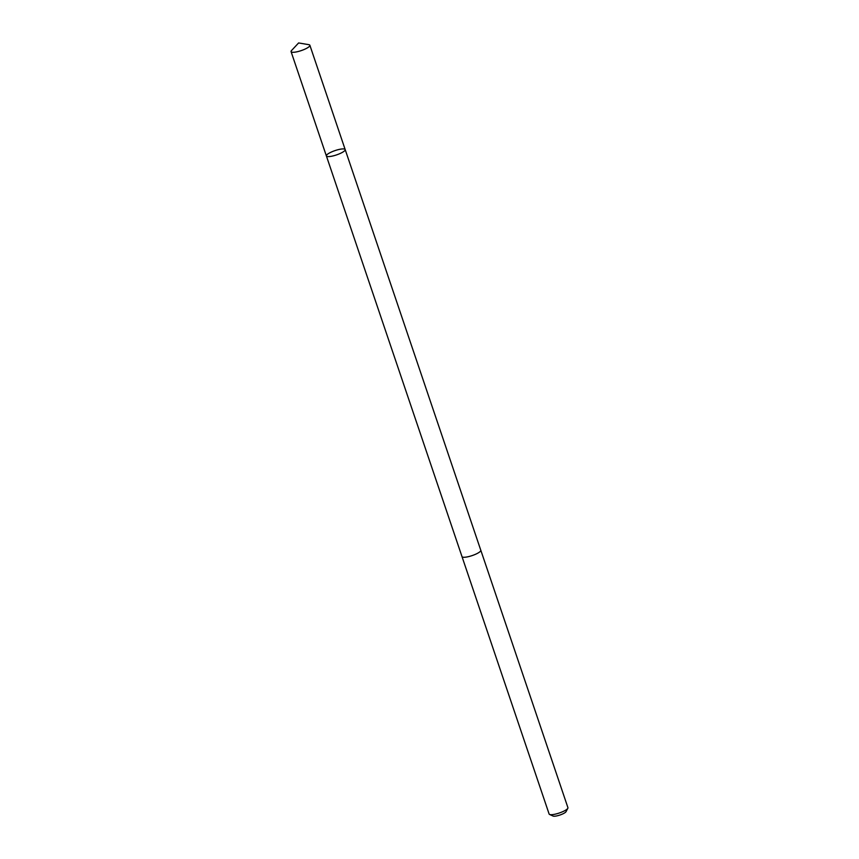 <?xml version="1.0" encoding="UTF-8"?>
<svg xmlns="http://www.w3.org/2000/svg" width="859" height="859" viewBox="0 0 859 859"><rect width="100%" height="100%" fill="white"/><g stroke="black" fill="none" stroke-linecap="round" stroke-linejoin="round"><path stroke-width="1.29" d="M345.178 149.573L480.793 550.254A9.911 2.276 161.3 0 1 474.769 554.603A9.911 2.276 161.3 0 1 462.002 556.611L326.377 155.93A9.921 2.287 -18.7 0 0 339.155 153.922A9.921 2.287 -18.7 0 0 345.178 149.573A9.921 2.287 -18.7 0 0 335.042 150.593A9.921 2.287 -18.7 0 0 326.377 155.93A9.921 2.287 -18.7 0 0 339.155 153.922A9.921 2.287 -18.7 0 0 345.178 149.573L309.874 45.269A9.921 2.287 161.3 0 1 303.85 49.618A9.921 2.287 161.3 0 1 291.072 51.626A9.921 2.287 161.3 0 1 291.545 50.52L298.61 42.95L308.832 44.668A9.921 2.287 161.3 0 1 309.874 45.269M480.761 550.157A9.921 2.287 161.3 0 1 480.804 550.243A9.921 2.287 161.3 0 1 472.128 555.59A9.921 2.287 161.3 0 1 461.992 556.611A9.921 2.287 161.3 0 1 461.97 556.514M480.804 550.243L567.928 807.664A9.921 2.287 161.3 0 1 567.842 808.265A9.921 2.287 161.3 0 1 559.263 813.011A9.921 2.287 161.3 0 1 549.567 814.45A9.921 2.287 161.3 0 1 549.126 814.031L461.992 556.611M567.842 808.265L566.049 811.648A7.065 1.621 161.3 0 1 559.939 815.03A7.065 1.621 161.3 0 1 553.046 816.05L549.567 814.45M326.377 155.93L291.072 51.626"/></g></svg>
